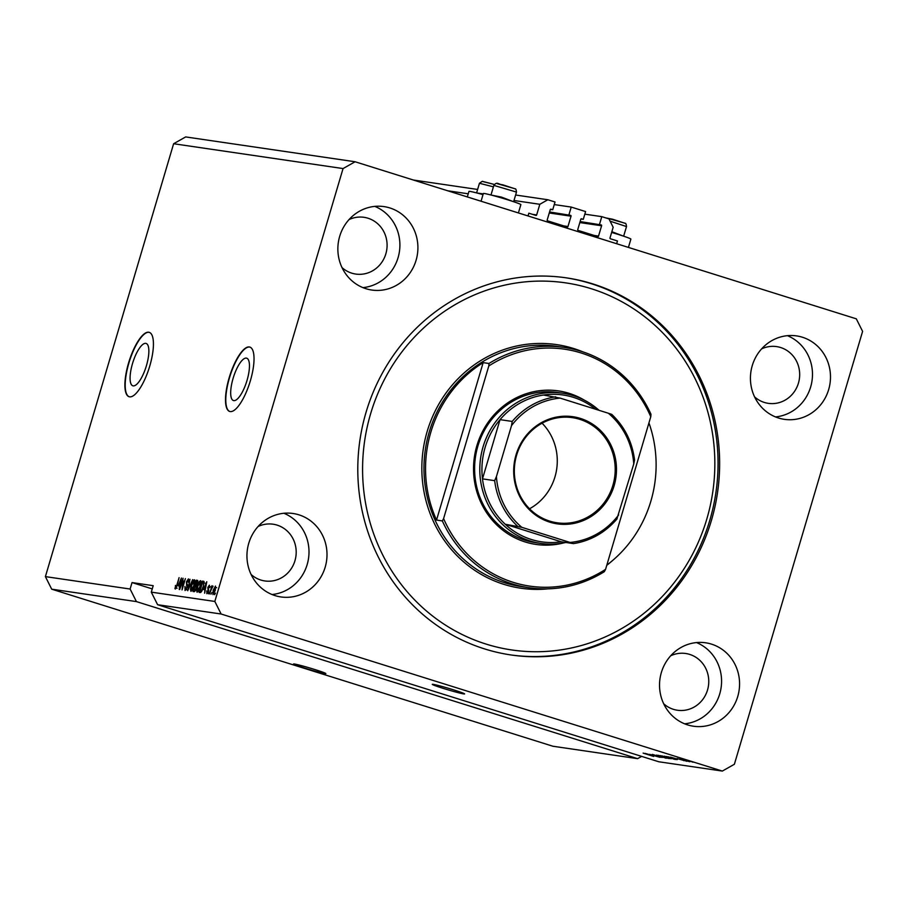 <?xml version="1.0" encoding="UTF-8"?>
<svg xmlns="http://www.w3.org/2000/svg" width="908" height="908" viewBox="0 0 908 908"><rect width="100%" height="100%" fill="white"/><g stroke="black" fill="none" stroke-linecap="round" stroke-linejoin="round"><path stroke-width="1.36" d="M513.996 200.498L539.817 204.289L536.662 214.946A0.67 0.636 98.3 0 1 535.856 215.4L528.831 213.198L528.025 215.945M447.78 190.793L468.233 193.801M515.619 195.016L547.842 199.749L539.817 204.289M413.481 180.045L477.608 189.454M550.396 209.407L552.734 209.748L555.026 201.996L547.842 199.749M550.861 209.192L552.734 209.748M551.054 209.226A0.67 0.636 98.3 0 0 550.248 209.68L547.183 220.008A0.67 0.636 98.3 0 0 547.603 220.848L567.171 226.977A0.67 0.636 98.3 0 0 567.965 226.523L571.03 216.183A0.67 0.636 98.3 0 0 570.61 215.355L549.567 211.984M554.266 204.584L571.223 207.069L568.93 214.821M571.223 207.069L585.592 211.575L583.299 219.327L580.961 218.987M581.426 218.771L583.299 219.327M581.608 218.794A0.67 0.636 98.3 0 0 580.814 219.248L577.749 229.588A0.67 0.636 98.3 0 0 578.169 230.428L597.725 236.557A0.67 0.636 98.3 0 0 598.531 236.103L601.595 225.763A0.67 0.636 98.3 0 0 601.175 224.923L580.121 221.563M584.82 214.163L601.788 216.649L599.496 224.401M616.645 243.719L617.463 240.972L610.426 238.77A0.67 0.636 98.3 0 1 610.006 237.93L613.172 227.272L608.973 218.896L601.788 216.649M294.43 664.009A16.866 0.806 -163.5 0 0 293.545 664.009A16.866 0.806 -163.5 0 0 306.915 668.799A16.866 0.806 -163.5 0 0 324.996 673.588A16.866 0.806 -163.5 0 0 325.881 673.588A16.866 0.806 -163.5 0 0 312.511 668.81A16.866 0.806 -163.5 0 0 294.43 664.009M433.15 684.348A16.866 0.806 -163.5 0 0 432.265 684.348A16.866 0.806 -163.5 0 0 445.635 689.127A16.866 0.806 -163.5 0 0 463.716 693.916A16.866 0.806 -163.5 0 0 464.601 693.928A16.866 0.806 -163.5 0 0 451.231 689.138A16.866 0.806 -163.5 0 0 433.15 684.348M132.5 363.597A22.189 6.958 -72.6 0 0 132.829 385.798A22.189 6.958 -72.6 0 0 146.438 365.64A22.189 6.958 -72.6 0 0 146.109 343.44A22.189 6.958 -72.6 0 0 132.5 363.597M233.106 378.341A22.189 6.958 -72.6 0 0 233.435 400.541A22.189 6.958 -72.6 0 0 247.033 380.384A22.189 6.958 -72.6 0 0 246.704 358.183A22.189 6.958 -72.6 0 0 233.106 378.341M229.179 377.717A33.732 10.578 -72.6 0 0 229.679 411.46A33.732 10.578 -72.6 0 0 250.347 380.827A33.732 10.578 -72.6 0 0 249.848 347.083A33.732 10.578 -72.6 0 0 229.179 377.717M250.006 347.14A33.732 10.578 -72.6 0 0 229.474 377.819A33.732 10.578 -72.6 0 0 229.826 411.506M128.573 362.973A33.732 10.578 -72.6 0 0 129.072 396.717A33.732 10.578 -72.6 0 0 149.752 366.072A33.732 10.578 -72.6 0 0 149.252 332.339A33.732 10.578 -72.6 0 0 128.573 362.973M149.4 332.385A33.732 10.578 -72.6 0 0 128.879 363.064A33.732 10.578 -72.6 0 0 129.231 396.751M341.998 267.565A28.67 27.183 98.3 0 0 355.72 274.057A28.67 27.183 98.3 0 0 385.855 253.831A28.67 27.183 98.3 0 0 364.04 217.318A28.67 27.183 98.3 0 0 349.024 219.6M754.571 396.853A28.67 27.183 98.3 0 0 768.293 403.345A28.67 27.183 98.3 0 0 798.438 383.119A28.67 27.183 98.3 0 0 776.612 346.606A28.67 27.183 98.3 0 0 761.608 348.888M248.769 543.245A42.165 39.986 98.3 0 0 280.856 596.931A42.165 39.986 98.3 0 0 325.178 567.194A42.165 39.986 98.3 0 0 293.091 513.497A42.165 39.986 98.3 0 0 248.769 543.245M272.014 594.524A42.165 39.986 98.3 0 0 307.176 564.549A42.165 39.986 98.3 0 0 283.932 513.281M661.353 672.533A42.165 39.986 98.3 0 0 693.44 726.218A42.165 39.986 98.3 0 0 737.75 696.481A42.165 39.986 98.3 0 0 705.664 642.796A42.165 39.986 98.3 0 0 661.353 672.533M684.598 723.812A42.165 39.986 98.3 0 0 719.749 693.837A42.165 39.986 98.3 0 0 696.504 642.569M752.255 365.64A42.165 39.986 98.3 0 0 784.342 419.337A42.165 39.986 98.3 0 0 828.663 389.589A42.165 39.986 98.3 0 0 796.577 335.903A42.165 39.986 98.3 0 0 752.255 365.64M775.5 416.92A42.165 39.986 98.3 0 0 810.662 386.944A42.165 39.986 98.3 0 0 787.406 335.676M339.683 236.352A42.165 39.986 98.3 0 0 371.769 290.038A42.165 39.986 98.3 0 0 416.08 260.301A42.165 39.986 98.3 0 0 383.993 206.604A42.165 39.986 98.3 0 0 339.683 236.352M362.928 287.632A42.165 39.986 98.3 0 0 398.079 257.656A42.165 39.986 98.3 0 0 374.834 206.388M483.011 194.641A19.567 0.931 -163.5 0 0 469.969 191.406A19.567 0.931 -163.5 0 0 468.948 191.406L467.314 196.923M481.058 201.224L483.34 193.518A19.567 0.931 16.5 0 1 484.373 193.518A19.567 0.931 16.5 0 1 505.347 199.079A19.567 0.931 16.5 0 1 520.863 204.629L518.763 211.723M366.049 412.311A190.578 180.726 98.3 0 0 511.079 654.974A190.578 180.726 98.3 0 0 711.384 520.522A190.578 180.726 98.3 0 0 566.354 277.859A190.578 180.726 98.3 0 0 366.049 412.311M663.669 703.745A28.67 27.183 98.3 0 0 677.391 710.238A28.67 27.183 98.3 0 0 707.525 690.012A28.67 27.183 98.3 0 0 685.71 653.499A28.67 27.183 98.3 0 0 670.694 655.78M251.085 574.458A28.67 27.183 98.3 0 0 264.818 580.95A28.67 27.183 98.3 0 0 294.952 560.724A28.67 27.183 98.3 0 0 273.126 524.211A28.67 27.183 98.3 0 0 258.122 526.492M45.4 576.614L130.116 589.031L132.035 582.573L153.214 585.683L151.296 592.141L214.833 601.448L221.132 614.012L157.595 604.705L658.799 761.767L722.337 771.074L734.379 764.264L862.6 331.386L856.301 318.821L355.096 161.76L185.663 136.926L173.621 143.736L45.4 576.614L51.699 589.178L136.416 601.595L637.62 758.657L641.638 756.387M51.699 589.178L552.904 746.24L637.62 758.657M130.116 589.031L136.416 601.595M221.132 614.012L722.337 771.074M649.64 754.412L660.127 757.374L649.651 754.355M662.114 757.476L652.296 754.412L662.341 757.363M653.59 754.707L654.555 755.24M656.666 755.081L666.2 758.259L656.666 755.081M669.275 758.611L658.266 755.297L668.697 758.384M675.438 759.508L664.429 756.194L674.86 759.281M677.481 759.383L670.445 757.102L677.55 759.156M691.567 761.721L693.099 762.209L691.567 761.721M688.219 760.825L683.236 759.44L688.219 760.825M688.003 761.199L689.535 761.687L688.003 761.199M683.962 760.189L679.831 758.963L683.962 760.189M681.499 759.292L680.535 759.043M685.358 760.813L686.891 761.29L685.358 760.813M683.554 760.416L677.084 758.532L683.554 760.416M684.065 760.722L683.384 760.359M674.315 758.555L666.517 756.523L674.315 758.555M670.172 758.316L660.354 755.626L670.172 758.316M652.126 755.672L645.077 753.379L652.194 755.433M653.533 756.353L643.125 753.095L653.669 756.432M173.621 143.736L343.054 168.57L214.833 601.448M182.735 580.609L179.682 589.553L183.03 578.248L182.338 587.555L185.391 578.6L182.043 589.905L183.155 580.745M185.062 590.506L184.96 586.5L185.493 589.19L186.81 587.362L186.446 581.835L188.433 578.895L188.569 582.437L188.058 580.212L186.605 583.084L187.434 584.593L187.207 587.385L184.971 590.472M186.957 589.644L186.344 589.451M189.647 580.711L188.058 580.212M192.621 579.656L187.706 590.733L189.954 579.27L188.285 589.44L192.621 579.656M190.975 591.369L190.408 589.428L191.179 585.501C192.133 582.13 193.211 580.223 194.414 579.769C195.243 580.496 195.163 582.505 194.153 585.796L192.575 589.803L190.896 591.346M197.138 592.266L196.571 590.336L197.342 586.409C198.296 583.038 199.374 581.12 200.577 580.666C201.406 581.404 201.315 583.413 200.316 586.693L198.738 590.699L197.047 592.243M203.596 589.542L206.786 581.733L204.618 593.208L204.89 589.735L203.596 589.542M215.446 593.117L214.583 594.672L215.446 593.117M212.971 594.592L213.198 590.177L215.491 586.08L215.298 590.404L212.915 594.57M211.882 592.595L211.019 594.15L211.882 592.595M211.178 589.723L209.521 593.934L211.961 585.705L211.961 587.079L213.074 586.182L211.178 589.723M209.283 592.209L208.42 593.775L209.283 592.209M206.888 593.696L206.752 590.926L207.262 592.527L208.136 591.324L207.841 587.397L209.396 585.183L209.578 587.658L209.056 586.352L208.284 587.294L208.579 591.176L206.808 593.684M207.955 592.742L208.749 592.992M210.622 586.852L209.056 586.352M203.324 587.056C202.405 590.416 201.36 592.254 200.225 592.572L199.124 592.413L202.473 581.097L204.05 581.551L203.324 587.056L203.585 582.879L202.473 582.482L199.908 591.142L201.973 589.723L202.949 586.988M203.846 581.358L202.473 581.097M197.66 580.428L196.219 588.52L194.108 591.675L192.973 591.505L196.321 580.201L197.569 580.394M178.229 585.819L181.418 578.01L179.251 589.496L179.523 586.012L178.229 585.819M175.244 589.065L175.482 585.422L175.653 587.737L176.288 586.943L179.08 577.67L177.196 585.41L175.244 589.065L174.892 588.18L175.982 588.52M157.595 604.705L151.296 592.141M355.096 161.76L343.054 168.57M215.139 587.249L213.584 590.234L213.335 593.423L214.89 590.427L215.139 587.249L216.694 587.737M215.9 587.487L215.196 587.272M214.027 593.639L214.821 593.889M209.793 586.591L209.124 586.375M205.253 589.837L205.31 588.611M205.435 585.002L204.118 588.236L205.151 588.384L206.241 582.879L205.435 585.002M205.469 588.668L204.118 588.236M200.793 592.436L201.065 591.505M203.664 582.732L204.005 581.585M199.908 591.142L201.497 591.63M204.186 583.072L203.12 582.573M201.542 591.551L200.566 591.244M197.172 590.529L196.571 590.336M200.191 581.994L197.717 586.477L197.524 590.949L199.942 586.602L200.191 581.994L201.758 582.482M201.167 582.3L200.259 582.017M198.421 591.233L199 591.414M194.618 591.573L194.902 590.609M196.117 586.523L196.469 585.32M197.501 581.824L197.842 580.677L196.321 580.201M196.196 588.588L195.629 586.375L194.914 586.273L193.744 590.245L195.322 590.722M196.31 581.574L195.311 584.956L196.4 585.002L197.195 583.492L196.31 581.574M196.741 585.399L195.311 584.956M198.648 582.187L196.945 581.665M197.252 586.874L195.629 586.375M195.481 590.438L194.925 590.268L195.822 588.475M193.744 590.245L194.505 590.348M191.009 589.621L190.408 589.428M194.028 581.086L191.565 585.581L191.361 590.041L193.779 585.705L194.028 581.086L195.595 581.585M195.004 581.392L194.096 581.109M192.258 590.325L192.837 590.506M186.015 589.95L186.015 589.349M188.966 580.496L188.16 580.246M179.886 586.125L179.943 584.888M180.068 581.279L178.751 584.514L179.795 584.673L180.874 579.168L180.068 581.279M180.102 584.945L178.751 584.514M176.288 587.941L177.151 588.214M628.427 247.407L630.878 239.11A19.567 0.931 -163.5 0 0 611.64 232.437M687.923 760.734L690.307 761.506M690.182 761.619L687.901 760.79M673.6 758.089L677.402 759.167L673.6 758.089M668.152 756.977L677.005 759.644L668.209 756.795M676.392 759.213L677.005 759.644M668.413 757.227L674.36 759.099M670.989 758.01L668.401 757.283M674.145 759.247L670.978 758.067M661.989 756.069L666.143 757.193L662.045 755.887M666.438 757.465L671.194 758.759L666.506 757.215M662.25 756.33L668.209 758.203M664.838 757.102L662.238 756.387M667.993 758.339L664.815 757.17M648.233 754.366L652.035 755.445L648.233 754.366M132.035 582.573L152.249 588.906M476.961 192.995L483.226 193.915M611.856 231.699L623.297 236.069M491.364 195.107L501.432 197.093L513.27 201.599M563.505 542.961A77.577 73.571 -81.7 0 1 493.067 521.079A77.577 73.571 -81.7 0 1 476.893 445.635A77.577 73.571 -81.7 0 1 584.434 400.212M562.858 393.255L557.66 392.494A75.897 71.97 98.3 0 0 477.892 446.032A75.897 71.97 98.3 0 0 535.652 542.666L540.839 543.427A75.897 71.97 -81.7 0 1 483.079 446.793A75.897 71.97 -81.7 0 1 562.858 393.255A75.897 71.97 -81.7 0 1 599.064 410.325M706.799 519.092A185.516 175.925 98.3 0 0 591.346 288.744A185.516 175.925 98.3 0 0 370.623 413.742A185.516 175.925 98.3 0 0 486.086 644.09A185.516 175.925 98.3 0 0 706.799 519.092M565.559 277.746A190.578 180.726 -81.7 0 1 709.795 520.295A190.578 180.726 -81.7 0 1 510.285 654.861M606.828 565.116A121.422 115.157 98.3 0 0 650.854 501.205A121.422 115.157 98.3 0 0 648.948 422.89M564.265 347.435A121.422 115.157 -81.7 0 0 488.992 363.484L483.158 362.632A121.422 115.157 98.3 0 0 430.812 432.253A121.422 115.157 98.3 0 0 436.532 520.068L442.355 520.92A121.422 115.157 -81.7 0 0 529.046 587.726L521.635 586.636A121.422 115.157 98.3 0 1 429.223 432.015A121.422 115.157 98.3 0 1 556.854 346.345L564.265 347.435A121.422 115.157 -81.7 0 1 650.968 414.241L650.775 416.727A119.743 113.557 98.3 0 0 488.799 365.969L443.592 518.593A119.743 113.557 98.3 0 0 605.568 569.35L604.331 571.677A121.422 115.157 -81.7 0 1 529.046 587.726M650.775 416.727L605.568 569.35M488.992 363.484L488.799 365.969M443.592 518.593L442.355 520.92M483.158 362.632L436.532 520.068M614.137 485.655A54.14 51.336 -81.7 0 1 549.726 522.134A54.14 51.336 -81.7 0 1 516.028 454.908A54.14 51.336 -81.7 0 1 580.439 418.429A54.14 51.336 -81.7 0 1 614.137 485.655M516.629 455.146A53.129 50.383 98.3 0 0 557.058 522.792A53.129 50.383 98.3 0 0 612.9 485.315A53.129 50.383 98.3 0 0 572.471 417.669A53.129 50.383 98.3 0 0 516.629 455.146M529.534 508.775A53.129 50.383 98.3 0 0 554.981 476.825A53.129 50.383 98.3 0 0 542.076 423.207M595.682 409.27A74.206 70.37 98.3 0 0 543.506 395.037A74.206 70.37 98.3 0 0 500.024 419.655A74.206 70.37 98.3 0 0 485.144 447.349A74.206 70.37 98.3 0 0 482.489 478.868A74.206 70.37 98.3 0 0 505.234 524.245L561.246 541.804L573.459 543.597A74.206 70.37 -81.7 0 0 616.907 518.967L633.761 463.943A72.515 68.77 98.3 0 0 608.337 413.231L560.111 398.113A72.515 68.77 98.3 0 0 511.51 425.636L496.415 476.621A72.515 68.77 98.3 0 0 521.839 527.332L570.054 542.451A72.515 68.77 98.3 0 0 618.654 514.927M521.839 527.332L505.234 524.245A74.206 70.37 98.3 0 0 561.246 541.804M511.51 425.636L512.203 421.437L500.024 419.655L482.489 478.868L494.667 480.661L496.415 476.621M565.832 542.473A75.897 71.97 -81.7 0 1 540.839 543.427M573.459 543.597C590.756 540.805 605.307 532.553 617.088 518.843L616.907 518.967M633.761 463.943L634.556 459.959C632.206 441.81 624.602 426.612 611.742 414.366L608.337 413.231M543.506 395.037L560.111 398.113M573.425 543.586L570.054 542.451M532.428 214.333L536.662 214.946M563.732 225.899L567.965 226.523M549.261 212.994L571.03 216.183M549.488 212.256L570.61 215.355M594.297 235.478L598.531 236.103M579.826 222.573L601.595 225.763M580.042 221.836L601.175 224.923M208.806 590.302L208.046 590.064M196.798 585.308L195.992 585.058M196.605 586.682L195.844 586.443M187.559 585.41L186.526 585.081M493.419 186.844L479.447 183.268L476.711 192.507M482.954 181.589L494.338 184.449L482.284 181.305L479.447 183.268M605.965 217.954L612.639 219.225L625.09 223.311C625.748 223.005 626.225 224.083 626.509 226.569L610.119 221.189M607.373 218.181L624.522 223.073M493.85 185.38C497.266 181.123 498.197 184.551 502.623 184.755L515.063 188.83C515.733 188.523 516.209 189.613 516.482 192.087L493.85 185.38L491.103 194.618M497.357 183.7L514.507 188.603M613.706 559.532A123.113 116.757 -81.7 0 1 606.771 565.309M548.182 588.827A123.113 116.757 -81.7 0 1 427.169 431.459A123.113 116.757 -81.7 0 1 582.913 351.873M512.203 421.437A74.206 70.37 -81.7 0 1 555.685 396.819M517.401 526.038A74.206 70.37 -81.7 0 1 494.667 480.661M203.267 582.607L204.799 583.084M623.762 235.808L626.509 226.569M513.746 201.326L516.482 192.087"/></g></svg>
